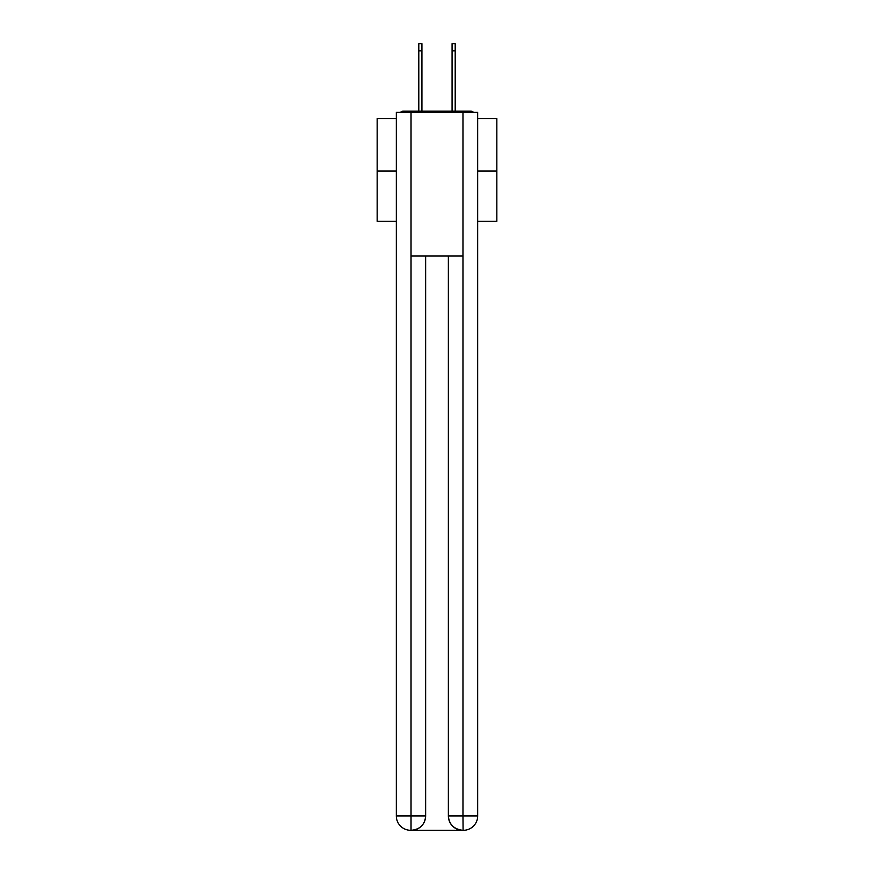 <?xml version="1.0" encoding="UTF-8"?>
<svg xmlns="http://www.w3.org/2000/svg" width="874" height="874" viewBox="0 0 874 874"><rect width="100%" height="100%" fill="white"/><g stroke="black" fill="none" stroke-linecap="round" stroke-linejoin="round"><path stroke-width="1.31" d="M477.685 118.602L496.825 118.602L496.825 221.264L477.685 221.264M396.315 171.009L377.175 171.009L377.175 221.264L396.315 221.264M377.175 171.009L377.175 118.602L396.315 118.602M496.825 171.009L477.685 171.009M473.533 112.385A3.594 3.594 0 0 0 470.857 111.184L403.143 111.184A3.594 3.594 0 0 0 400.467 112.385M470.857 111.184L455.671 111.184M418.329 111.184L403.143 111.184M410.682 830.3A14.355 14.355 0 0 1 396.315 815.945L425.638 815.945L425.638 255.962L425.638 815.945A14.355 14.355 0 0 1 411.272 830.3L410.682 830.3A14.355 14.355 0 0 1 396.315 815.945L396.315 112.385L411.031 112.385L411.031 255.962L462.969 255.962L462.969 112.385L411.031 112.385M462.969 112.385L477.685 112.385L477.685 815.945A14.355 14.355 0 0 1 463.318 830.3L462.728 830.3A14.355 14.355 0 0 1 448.362 815.945L448.362 255.962L448.362 815.945C449.094 824.401 453.879 829.186 462.728 830.3L411.272 830.3C420.154 829.371 424.939 824.586 425.638 815.945M448.362 815.945L462.969 815.945L463.078 830.3M411.031 255.962L411.031 830.3M418.81 50.878L418.81 43.7L421.923 43.7L421.923 50.878L418.81 50.878L418.81 111.184M421.923 111.184L421.923 50.878M452.077 111.184L452.077 43.7L455.19 43.7L455.19 50.878L452.077 50.878M455.19 111.184L455.19 50.878M462.969 255.962L462.969 815.945L477.685 815.945"/></g></svg>
